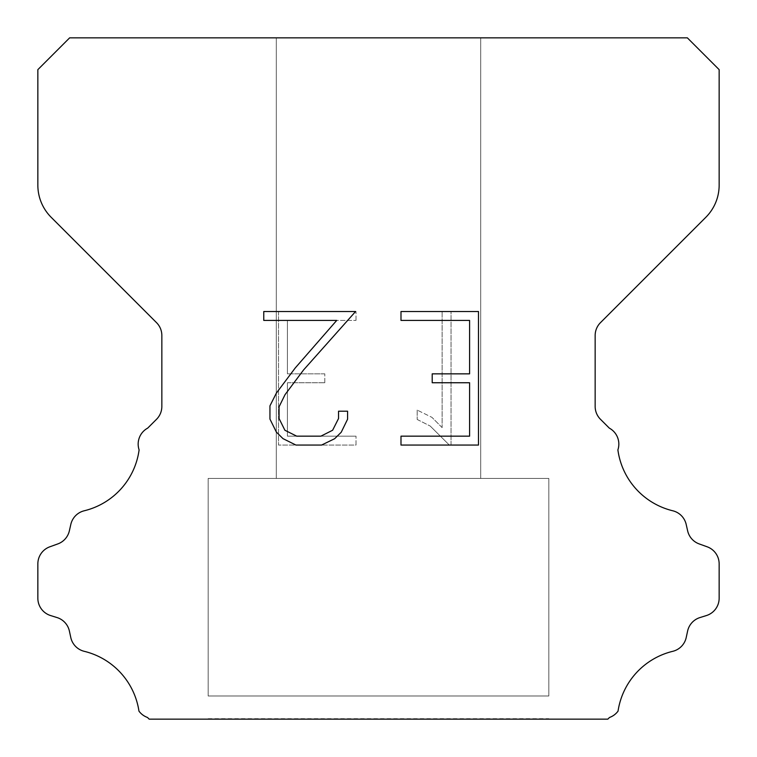 <?xml version="1.0" encoding="UTF-8"?>
<svg xmlns="http://www.w3.org/2000/svg" width="757" height="757" viewBox="0 0 757 757"><rect width="100%" height="100%" fill="white"/><g stroke="black" fill="none" stroke-linecap="round" stroke-linejoin="round"><path stroke-width="0.57" stroke-dasharray="3.79 2.84" d="M480.695 478.424L480.695 37.85L276.305 37.85L276.305 478.424L480.695 478.424L276.305 478.424L480.695 478.424L480.695 37.85L276.305 37.85L276.305 478.424L480.695 478.424L276.305 478.424L480.695 478.424L480.695 37.85L276.305 37.85L276.305 478.424L480.695 478.424L276.305 478.424L480.695 478.424L480.695 37.85L276.305 37.85L276.305 478.424L480.695 478.424L276.305 478.424L480.695 478.424L480.695 37.85L276.305 37.85L276.305 478.424L480.695 478.424L276.305 478.424L480.695 478.424L480.695 37.85L276.305 37.85L276.305 478.424L480.695 478.424L276.305 478.424L480.695 478.424L480.695 37.85L276.305 37.85L276.305 478.424L480.695 478.424L276.305 478.424L480.695 478.424L480.695 37.85L276.305 37.85L276.305 478.424L480.695 478.424L276.305 478.424L480.695 478.424L480.695 37.85L276.305 37.85L276.305 478.424L480.695 478.424L276.305 478.424L480.695 478.424L480.695 37.85L276.305 37.85L276.305 478.424L480.695 478.424L276.305 478.424L480.695 478.424L480.695 37.85L276.305 37.85L276.305 478.424L480.695 478.424L276.305 478.424L480.695 478.424L480.695 37.85L276.305 37.85L276.305 478.424L480.695 478.424L276.305 478.424L276.305 37.85L276.305 478.424L480.695 478.424L480.695 37.85L276.305 37.85L276.305 478.424L480.695 478.424L480.695 37.85L276.305 37.85L276.305 478.424L480.695 478.424L480.695 37.85L276.305 37.85L276.305 478.424L480.695 478.424L480.695 37.85L276.305 37.85L276.305 478.424L480.695 478.424L480.695 37.85L276.305 37.85L276.305 478.424L480.695 478.424L480.695 37.85L276.305 37.85L276.305 478.424L480.695 478.424L480.695 37.85L276.305 37.85L276.305 478.424L480.695 478.424L480.695 37.85L276.305 37.85L276.305 478.424L480.695 478.424L480.695 37.85L276.305 37.85L276.305 478.424L480.695 478.424L480.695 37.85L276.305 37.85L480.695 37.85L276.305 37.85L480.695 37.85L480.695 478.424L276.305 478.424M208.175 718.696L548.825 718.696M548.825 695.986L548.825 478.424L208.175 478.424L208.175 695.986L548.825 695.986L208.175 695.986L548.825 695.986L548.825 478.424L208.175 478.424L208.175 695.986L548.825 695.986L208.175 695.986L548.825 695.986L548.825 478.424L208.175 478.424L208.175 695.986L548.825 695.986L208.175 695.986L548.825 695.986L548.825 478.424L208.175 478.424L208.175 695.986L548.825 695.986L208.175 695.986L548.825 695.986L548.825 478.424L208.175 478.424L208.175 695.986L548.825 695.986L208.175 695.986L548.825 695.986L548.825 478.424L208.175 478.424L208.175 695.986L548.825 695.986L208.175 695.986L548.825 695.986L548.825 478.424L208.175 478.424L208.175 695.986L548.825 695.986L208.175 695.986L548.825 695.986L548.825 478.424L208.175 478.424L208.175 695.986L548.825 695.986L208.175 695.986L548.825 695.986L548.825 478.424L208.175 478.424L208.175 695.986L548.825 695.986L208.175 695.986L548.825 695.986L548.825 478.424L208.175 478.424L208.175 695.986L548.825 695.986L208.175 695.986L548.825 695.986L548.825 478.424L208.175 478.424L208.175 695.986L548.825 695.986L208.175 695.986L548.825 695.986L548.825 478.424L208.175 478.424L208.175 695.986L548.825 695.986L208.175 695.986L208.175 478.424L208.175 695.986L548.825 695.986L548.825 478.424L208.175 478.424L208.175 695.986L548.825 695.986L548.825 478.424L208.175 478.424L208.175 695.986L548.825 695.986L548.825 478.424L208.175 478.424L208.175 695.986L548.825 695.986L548.825 478.424L208.175 478.424L208.175 695.986L548.825 695.986L548.825 478.424L208.175 478.424L208.175 695.986L548.825 695.986L548.825 478.424L208.175 478.424L208.175 695.986L548.825 695.986L548.825 478.424L208.175 478.424L208.175 695.986L548.825 695.986L548.825 478.424L208.175 478.424L208.175 695.986L548.825 695.986L548.825 478.424L208.175 478.424L208.175 695.986L548.825 695.986L548.825 478.424L208.175 478.424L548.825 478.424L208.175 478.424L548.825 478.424L548.825 695.986L208.175 695.986M208.175 478.424L548.825 478.424M469.586 382.749L469.586 436.164L400.992 436.164L400.992 445.059L478.49 445.059L478.49 311.524L400.992 311.524L400.992 320.429L469.586 320.429L469.586 373.844L432.209 373.844L432.209 382.749L469.586 382.749M347.577 419.208L347.577 411.202L338.54 411.202L338.54 418.517L332.626 430.241L320.892 436.164L296.716 436.164L284.897 430.26L279.068 418.517L279.068 406.793L285.067 394.615L303.585 369.927L355.572 311.524L263.767 311.524L263.767 320.429L336.714 320.429L295.239 367.959L276.381 393.082L269.946 405.856L269.946 419.075L276.381 432.105L282.986 438.625L295.94 445.059L321.583 445.059L334.622 438.729L341.227 432.247L347.577 419.208M287.414 436.164L287.414 382.749L287.414 436.164L356.008 436.164L287.414 436.164M287.414 382.749L324.791 382.749L287.414 382.749M324.791 382.749L324.791 373.844L324.791 382.749M324.791 373.844L287.414 373.844L324.791 373.844M287.414 373.844L287.414 320.429L287.414 373.844M287.414 320.429L356.008 320.429L287.414 320.429M356.008 320.429L356.008 311.524L356.008 320.429M356.008 445.059L356.008 436.164L356.008 445.059L278.51 445.059L356.008 445.059M278.51 311.524L278.51 445.059L278.51 311.524L356.008 311.524L278.51 311.524M417.183 410.076L417.183 419.454L417.183 410.076L431.963 417.372L417.183 410.076M417.183 419.454L430.222 426.049L417.183 419.454M430.222 426.049L449.156 444.889L430.222 426.049M449.156 444.889L451.04 444.889L449.156 444.889M451.04 444.889L451.04 311.354L451.04 444.889M442.135 427.62L431.963 417.372L442.135 427.62L442.135 311.354L442.135 427.62M451.04 311.354L442.135 311.354L451.04 311.354M69.644 37.85L37.85 69.644L37.85 185.162A45.42 45.42 0 0 0 51.154 217.278L156.529 322.652A18.168 18.168 0 0 1 161.847 335.502L161.847 406.452A18.168 18.168 0 0 1 156.529 419.293L147.691 428.121A18.168 18.168 0 0 0 139.108 449.885A72.672 72.672 0 0 1 84.245 510.776A18.168 18.168 0 0 0 70.817 524.421L69.36 530.846A18.168 18.168 0 0 1 57.806 543.923L49.858 546.791A18.168 18.168 0 0 0 37.85 563.88L37.85 598.219A18.168 18.168 0 0 0 50.624 615.564L57.03 617.561A18.168 18.168 0 0 1 69.398 631.092L70.779 637.489A18.168 18.168 0 0 0 84.254 651.323A72.672 72.672 0 0 1 138.957 711.126A18.168 18.168 0 0 0 147.492 717.466L149.176 719.15L607.824 719.15L609.508 717.466A18.168 18.168 0 0 0 618.043 711.126A72.672 72.672 0 0 1 672.746 651.323A18.168 18.168 0 0 0 686.221 637.489L687.602 631.092A18.168 18.168 0 0 1 699.97 617.561L706.376 615.564A18.168 18.168 0 0 0 719.15 598.219L719.15 563.88A18.168 18.168 0 0 0 707.142 546.791L699.194 543.923A18.168 18.168 0 0 1 687.64 530.846L686.183 524.421A18.168 18.168 0 0 0 672.755 510.776A72.672 72.672 0 0 1 617.892 449.885A18.168 18.168 0 0 0 609.309 428.121L600.471 419.293A18.168 18.168 0 0 1 595.153 406.452L595.153 335.502A18.168 18.168 0 0 1 600.471 322.652L705.846 217.278A45.42 45.42 0 0 0 719.15 185.162L719.15 69.644L687.356 37.85L69.644 37.85M548.825 719.15L208.175 719.15M276.305 37.85L480.695 37.85"/><path stroke-width="1.14" d="M469.586 436.164L469.586 382.749L432.209 382.749L432.209 373.844L469.586 373.844L469.586 320.429L400.992 320.429L400.992 311.524L478.49 311.524L478.49 445.059L400.992 445.059L400.992 436.164L469.586 436.164M347.577 411.202L347.577 419.208L341.227 432.247L334.622 438.729L321.583 445.059L295.94 445.059L282.986 438.625L276.381 432.105L269.946 419.075L269.946 405.856L276.381 393.082L295.239 367.959L336.714 320.429L263.767 320.429L263.767 311.524L355.572 311.524L303.585 369.927L285.067 394.615L279.068 406.793L279.068 418.517L284.897 430.26L296.716 436.164L320.892 436.164L332.626 430.241L338.54 418.517L338.54 411.202L347.577 411.202M69.644 37.85L687.356 37.85L719.15 69.644L719.15 185.162A45.42 45.42 0 0 1 705.846 217.278L600.471 322.652A18.168 18.168 0 0 0 595.153 335.502L595.153 406.452A18.168 18.168 0 0 0 600.471 419.293L609.309 428.121A18.168 18.168 0 0 1 617.892 449.885A72.672 72.672 0 0 0 672.755 510.776A18.168 18.168 0 0 1 686.183 524.421L687.64 530.846A18.168 18.168 0 0 0 699.194 543.923L707.142 546.791A18.168 18.168 0 0 1 719.15 563.88L719.15 598.219A18.168 18.168 0 0 1 706.376 615.564L699.97 617.561A18.168 18.168 0 0 0 687.602 631.092L686.221 637.489A18.168 18.168 0 0 1 672.746 651.323A72.672 72.672 0 0 0 618.043 711.126A18.168 18.168 0 0 1 609.508 717.466L607.824 719.15L149.176 719.15L147.492 717.466A18.168 18.168 0 0 1 138.957 711.126A72.672 72.672 0 0 0 84.254 651.323A18.168 18.168 0 0 1 70.779 637.489L69.398 631.092A18.168 18.168 0 0 0 57.03 617.561L50.624 615.564A18.168 18.168 0 0 1 37.85 598.219L37.85 563.88A18.168 18.168 0 0 1 49.858 546.791L57.806 543.923A18.168 18.168 0 0 0 69.36 530.846L70.817 524.421A18.168 18.168 0 0 1 84.245 510.776A72.672 72.672 0 0 0 139.108 449.885A18.168 18.168 0 0 1 147.691 428.121L156.529 419.293A18.168 18.168 0 0 0 161.847 406.452L161.847 335.502A18.168 18.168 0 0 0 156.529 322.652L51.154 217.278A45.42 45.42 0 0 1 37.85 185.162L37.85 69.644L69.644 37.85"/></g></svg>
